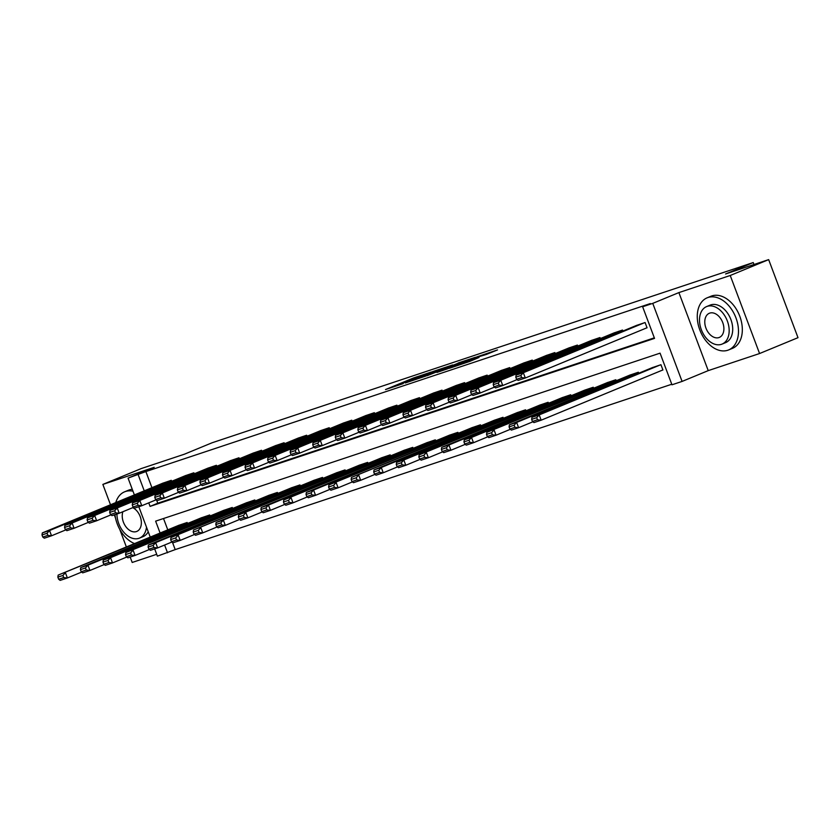<?xml version="1.0" encoding="UTF-8"?>
<svg xmlns="http://www.w3.org/2000/svg" width="840" height="840" viewBox="0 0 840 840"><rect width="100%" height="100%" fill="white"/><g stroke="black" fill="none" stroke-linecap="round" stroke-linejoin="round"><path stroke-width="1.26" d="M431.267 372.036L413.322 378.042L385.507 389.56L403.2 383.618L399.514 384.668L401.594 383.681L431.267 372.036M486.308 354.469L497.511 349.923L477.267 356.748L449.453 368.267L469.697 361.442L478.989 357.483L454.997 366.198L474.621 357.998L486.308 354.469M768.663 259.623L798 337.669L759.57 353.535L730.233 275.489L768.663 259.623L725.571 273.977L753.239 262.553L212.058 442.785L184.391 454.209L141.288 468.552L102.858 484.418L154.203 467.324L128.069 478.118L145.877 471.566L650.317 303.576L642.631 306.747L652.754 303.377L682.091 381.423L671.969 384.794L660.072 353.157L155.631 521.147L160.094 533.022M730.233 275.489L678.888 292.593L652.754 303.377M452.707 364.928L433.125 371.448L405.31 382.967L425.555 376.142L452.707 364.928M458.126 363.006L475.44 357.273L447.626 368.792L436.968 372.425L449.284 367.269L443.971 369.012L427.13 375.711L458.199 363.185M102.858 484.418L110.502 504.767M114.303 514.878L115.584 518.28M119.711 529.263L126.357 546.956M130.158 557.057L132.195 562.464L156.702 554.295M753.974 264.516L753.239 262.553M145.877 471.566L151.924 487.673M156.671 500.304L157.763 503.202L654.318 337.838M162.635 483.252L171.286 480.312L171.675 481.32M185.189 475.734L193.851 472.794L194.229 473.802M207.753 468.227L216.416 465.286L216.793 466.294M230.317 460.709L238.97 457.769L239.358 458.776M252.882 453.201L261.534 450.261L261.912 451.269M275.436 445.683L284.099 442.743L284.477 443.751M298 438.165L306.663 435.225L307.041 436.244M320.565 430.657L329.217 427.718L329.595 428.726M343.119 423.14L351.781 420.2L352.159 421.207M365.683 415.632L374.346 412.692L374.724 413.7M388.248 408.114L396.9 405.174L397.278 406.182M410.802 400.606L419.465 397.667L419.843 398.675M433.367 393.089L442.029 390.149L442.407 391.156M455.931 385.57L464.583 382.641L464.971 383.649M478.485 378.063L487.148 375.123L487.526 376.131M501.05 370.545L509.712 367.605L510.09 368.613M523.614 363.038L532.266 360.098L532.655 361.106M546.178 355.519L554.831 352.58L555.208 353.588M568.732 348.012L577.395 345.072L577.773 346.08M591.297 340.494L599.96 337.554L600.337 338.562M613.861 332.987L622.514 330.046L622.892 331.055M646.338 328.041L647.062 327.8L645.078 322.529L636.416 325.469M172.526 542.482L175.203 549.612L671.759 384.248M163.517 518.511L167.779 529.851M178.49 525.431L187.142 522.49L187.53 523.499M201.054 517.923L209.706 514.983L210.084 515.991M223.608 510.405L232.271 507.465L232.649 508.473M246.172 502.898L254.835 499.957L255.213 500.966M268.737 495.38L277.389 492.44L277.767 493.447M291.291 487.862L299.954 484.932L300.332 485.94M313.856 480.354L322.518 477.414L322.896 478.422M336.42 472.836L345.072 469.896L345.45 470.904M358.974 465.329L367.637 462.389L368.014 463.397M381.538 457.81L390.201 454.87L390.579 455.879M404.103 450.303L412.755 447.363L413.144 448.371M426.657 442.785L435.32 439.845L435.697 440.853M449.221 435.278L457.884 432.338L458.262 433.346M471.786 427.76L480.438 424.82L480.827 425.828M494.351 420.242L503.003 417.302L503.381 418.32M516.905 412.734L525.567 409.794L525.945 410.802M539.469 405.216L548.131 402.276L548.51 403.284M562.034 397.709L570.686 394.769L571.063 395.776M584.587 390.191L593.25 387.251L593.628 388.258M607.152 382.683L615.815 379.743L616.192 380.751M629.716 375.165L638.369 372.225L638.747 373.233M662.193 370.23L662.918 369.989L660.933 364.718L652.271 367.657M678.888 292.593L708.225 370.629L759.57 353.535M708.225 370.629L682.091 381.423M175.203 549.612L157.395 556.154L154.675 548.898M148.754 502.845L150.077 506.384L654.528 338.383L642.631 306.747M138.191 474.737L144.239 490.844M150.234 537.096L138.81 506.719M134.379 494.918L128.069 478.118M164.609 545.034L167.517 552.783M157.763 503.202L150.077 506.384M435.498 370.713L409.154 381.528L435.498 370.713M460.068 362.859L445.515 368.288L460.068 362.859L460.32 363.552M186.428 522.732L58.17 575.106L179.193 525.147M62.916 575.463L65.404 572.691L67.389 577.962L60.154 580.377L58.653 579.254L63.714 577.574L62.916 575.463L57.855 577.143L58.653 579.254M81.659 572.072L67.389 577.962L63.714 577.574M58.17 575.106L57.855 577.143M170.572 480.554L49.55 530.513L51.534 535.784L65.803 529.893M163.338 482.958L42.315 532.917L49.55 530.513L47.061 533.274L42 534.965L42.798 537.075L47.859 535.385L47.061 533.274M47.859 535.385L51.534 535.784L44.3 538.188L42.798 537.075M42 534.965L42.315 532.917M132.983 491.19A28.182 19.026 -112.4 0 0 125.423 491.516A28.182 19.026 -112.4 0 0 124.572 491.831A28.182 19.026 -112.4 0 0 115.784 502.593M114.965 514.658A28.182 19.026 -112.4 0 0 134.516 543.585M132.269 489.31A28.182 19.026 -112.4 0 0 129.266 489.93A28.182 19.026 -112.4 0 0 128.415 490.245L124.572 491.831M116.949 513.996A20.296 13.703 -112.4 0 0 138.925 538.325A20.296 13.703 -112.4 0 0 139.534 538.094A20.296 13.703 -112.4 0 0 146.496 527.153M122.892 511.728A13.072 8.831 -112.4 0 0 125.465 526.124A13.072 8.831 -112.4 0 0 136.395 531.573A13.072 8.831 -112.4 0 0 136.784 531.426A13.072 8.831 -112.4 0 0 141.12 519.992A13.072 8.831 -112.4 0 0 132.731 507.665M148.228 531.773A20.296 13.703 67.6 0 1 143.073 536.634L139.534 538.094M707.962 297.518A28.182 19.026 -112.4 0 0 707.123 297.832A28.182 19.026 -112.4 0 0 700.035 330.519A28.182 19.026 -112.4 0 0 727.787 350.249A28.182 19.026 -112.4 0 0 728.626 349.933A28.182 19.026 -112.4 0 0 735.714 317.237A28.182 19.026 -112.4 0 0 707.962 297.518M728.626 349.933L732.47 348.348A28.182 19.026 -112.4 0 0 739.557 315.651A28.182 19.026 -112.4 0 0 711.806 295.932A28.182 19.026 -112.4 0 0 710.966 296.247L707.123 297.832M706.598 306.59L710.125 305.119A20.296 13.703 67.6 0 1 710.735 304.899A20.296 13.703 67.6 0 1 730.716 319.095A20.296 13.703 67.6 0 1 725.613 342.636L722.075 344.096A20.296 13.703 -112.4 0 0 727.178 320.555A20.296 13.703 -112.4 0 0 707.196 306.358A20.296 13.703 -112.4 0 0 706.598 306.59A20.296 13.703 -112.4 0 0 701.495 330.12A20.296 13.703 -112.4 0 0 721.476 344.327A20.296 13.703 -112.4 0 0 722.075 344.096M718.935 337.575A13.072 8.831 -112.4 0 0 719.324 337.428A13.072 8.831 -112.4 0 0 722.61 322.256A13.072 8.831 -112.4 0 0 709.737 313.11A13.072 8.831 -112.4 0 0 709.349 313.257A13.072 8.831 -112.4 0 0 706.062 328.419A13.072 8.831 -112.4 0 0 718.935 337.575M208.982 515.225L87.969 565.183L80.734 567.588L201.758 517.629M85.481 567.945L87.969 565.183L89.954 570.454L82.719 572.859L81.207 571.746L86.268 570.055L85.481 567.945L80.42 569.635L81.207 571.746M104.223 564.564L89.954 570.454L86.268 570.055M80.734 567.588L80.42 569.635M231.546 507.707L110.534 557.666L103.299 560.07L224.311 510.111M108.045 560.438L110.534 557.666L112.508 562.937L105.284 565.351L103.772 564.228L108.833 562.548L108.045 560.438L102.974 562.118L103.772 564.228M126.777 557.046L112.508 562.937L108.833 562.548M103.299 560.07L102.974 562.118M193.127 473.036L72.114 522.995L74.099 528.266L88.368 522.375M185.903 475.451L64.88 525.399L72.114 522.995L69.626 525.767L64.565 527.447L65.352 529.557L70.413 527.877L69.626 525.767M70.413 527.877L74.099 528.266L66.864 530.681L65.352 529.557M64.565 527.447L64.88 525.399M215.691 465.528L94.668 515.487L96.653 520.758L110.922 514.868M208.457 467.933L87.444 517.892L94.668 515.487L92.18 518.249L87.118 519.939L87.917 522.049L92.978 520.359L92.18 518.249M92.978 520.359L96.653 520.758L89.428 523.163L87.917 522.049M87.118 519.939L87.444 517.892M254.111 500.199L125.864 552.562L246.876 502.604M130.599 552.92L133.088 550.148L135.072 555.429L127.838 557.833L126.336 556.721L131.397 555.03L130.599 552.92L125.538 554.61L126.336 556.721M149.341 549.538L135.072 555.429L131.397 555.03M125.864 552.562L125.538 554.61M276.665 492.681L155.652 542.64L148.417 545.045L269.441 495.086M153.163 545.412L155.652 542.64L157.637 547.911L150.402 550.316L148.89 549.202L153.951 547.512L153.163 545.412L148.103 547.092L148.89 549.202M171.906 542.021L157.637 547.911L153.951 547.512M148.417 545.045L148.103 547.092M299.229 485.163L170.982 537.537L291.994 487.578M175.728 537.894L178.216 535.122L180.191 540.404L172.966 542.808L171.454 541.684L176.516 540.005L175.728 537.894L170.667 539.585L171.454 541.684M194.46 534.513L180.191 540.404L176.516 540.005M170.982 537.537L170.667 539.585M238.256 458.01L117.233 507.969L119.217 513.24L133.487 507.35M231.021 460.415L109.998 510.374L117.233 507.969L114.744 510.741L109.683 512.421L110.481 514.531L115.542 512.841L114.744 510.741M115.542 512.841L119.217 513.24L111.983 515.644L110.481 514.531M109.683 512.421L109.998 510.374M260.81 450.492L139.797 500.451L141.781 505.733L156.051 499.842M253.585 452.907L132.562 502.866L139.797 500.451L137.309 503.223L132.248 504.913L133.035 507.014L138.096 505.334L137.309 503.223M138.096 505.334L141.781 505.733L134.547 508.137L133.035 507.014M132.248 504.913L132.562 502.866M283.374 442.985L162.362 492.944L164.335 498.215L178.605 492.324M276.139 445.389L155.127 495.348L162.362 492.944L159.873 495.705L154.802 497.396L155.6 499.506L160.66 497.816L159.873 495.705M160.66 497.816L164.335 498.215L157.112 500.619L155.6 499.506M154.802 497.396L155.127 495.348M305.939 435.467L184.916 485.425L186.9 490.697L201.169 484.806M298.704 437.882L177.691 487.841L184.916 485.425L182.427 488.197L177.366 489.878L178.164 491.988L183.225 490.308L182.427 488.197M183.225 490.308L186.9 490.697L179.666 493.112L178.164 491.988M177.366 489.878L177.691 487.841M328.493 427.959L207.48 477.918L209.465 483.189L223.734 477.298M321.269 430.364L200.246 480.322L207.48 477.918L204.992 480.68L199.93 482.37L200.718 484.481L205.779 482.79L204.992 480.68M205.779 482.79L209.465 483.189L202.23 485.594L200.718 484.481M199.93 482.37L200.246 480.322M351.057 420.441L230.044 470.4L232.019 475.671L246.288 469.781M343.822 422.856L222.81 472.805L230.044 470.4L227.556 473.172L222.495 474.852L223.283 476.963L228.344 475.282L227.556 473.172M228.344 475.282L232.019 475.671L224.794 478.086L223.283 476.963M222.495 474.852L222.81 472.805M373.622 412.933L252.599 462.893L254.583 468.163L268.853 462.273M366.387 415.338L245.375 465.297L252.599 462.893L250.11 465.654L245.049 467.344L245.847 469.455L250.908 467.765L250.11 465.654M250.908 467.765L254.583 468.163L247.349 470.568L245.847 469.455M245.049 467.344L245.375 465.297M396.175 405.416L275.163 455.375L277.147 460.645L291.417 454.755M388.952 407.82L267.928 457.779L275.163 455.375L272.675 458.147L267.613 459.827L268.401 461.937L273.473 460.257L272.675 458.147M273.473 460.257L277.147 460.645L269.913 463.06L268.401 461.937M267.613 459.827L267.928 457.779M418.74 397.908L297.728 447.856L299.702 453.138L313.981 447.248M411.506 400.312L290.493 450.272L297.728 447.856L295.239 450.629L290.178 452.319L290.966 454.43L296.026 452.739L295.239 450.629M296.026 452.739L299.702 453.138L292.478 455.543L290.966 454.43M290.178 452.319L290.493 450.272M441.305 390.39L320.281 440.349L322.266 445.62L336.536 439.73M434.07 392.794L313.058 442.754L320.281 440.349L317.793 443.121L312.732 444.801L313.53 446.911L318.591 445.221L317.793 443.121M318.591 445.221L322.266 445.62L315.031 448.024L313.53 446.911M312.732 444.801L313.058 442.754M463.869 382.872L342.846 432.831L344.831 438.113L359.1 432.212M456.635 385.287L335.612 435.246L342.846 432.831L340.358 435.603L335.296 437.294L336.094 439.394L341.156 437.714L340.358 435.603M341.156 437.714L344.831 438.113L337.596 440.517L336.094 439.394M335.296 437.294L335.612 435.246M486.423 375.365L365.411 425.324L367.395 430.594L381.665 424.704M479.199 377.769L358.176 427.728L365.411 425.324L362.922 428.085L357.861 429.776L358.649 431.886L363.709 430.195L362.922 428.085M363.709 430.195L367.395 430.594L360.161 432.999L358.649 431.886M357.861 429.776L358.176 427.728M508.988 367.846L387.965 417.806L389.949 423.077L404.219 417.186M501.753 370.262L380.741 420.221L387.965 417.806L385.476 420.578L380.415 422.257L381.213 424.368L386.274 422.688L385.476 420.578M386.274 422.688L389.949 423.077L382.725 425.492L381.213 424.368M380.415 422.257L380.741 420.221M531.552 360.339L410.529 410.298L412.514 415.569L426.783 409.679M524.317 362.744L403.294 412.703L410.529 410.298L408.041 413.06L402.98 414.75L403.778 416.861L408.839 415.17L408.041 413.06M408.839 415.17L412.514 415.569L405.279 417.974L403.778 416.861M402.98 414.75L403.294 412.703M554.106 352.821L433.094 402.78L435.078 408.051L449.348 402.161M546.882 355.236L425.859 405.185L433.094 402.78L430.605 405.552L425.544 407.232L426.332 409.343L431.393 407.663L430.605 405.552M431.393 407.663L435.078 408.051L427.844 410.466L426.332 409.343M425.544 407.232L425.859 405.185M576.671 345.314L455.658 395.272L457.632 400.544L471.902 394.653M569.436 347.718L448.423 397.677L455.658 395.272L453.169 398.034L448.098 399.725L448.896 401.835L453.957 400.144L453.169 398.034M453.957 400.144L457.632 400.544L450.408 402.948L448.896 401.835M448.098 399.725L448.423 397.677M599.235 337.796L478.212 387.755L480.197 393.026L494.466 387.135M592 340.2L470.988 390.159L478.212 387.755L475.724 390.526L470.663 392.207L471.461 394.317L476.522 392.627L475.724 390.526M476.522 392.627L480.197 393.026L472.962 395.441L471.461 394.317M470.663 392.207L470.988 390.159M621.789 330.288L500.777 380.237L502.761 385.518L517.031 379.628M614.565 332.693L493.542 382.651L500.777 380.237L498.288 383.008L493.227 384.699L494.015 386.799L499.076 385.119L498.288 383.008M499.076 385.119L502.761 385.518L495.527 387.923L494.015 386.799M493.227 384.699L493.542 382.651M321.794 477.656L193.547 530.019L314.559 480.06M198.282 530.376L200.771 527.615L202.755 532.885L195.521 535.29L194.019 534.177L199.08 532.486L198.282 530.376L193.221 532.067L194.019 534.177M217.025 526.995L202.755 532.885L199.08 532.486M193.547 530.019L193.221 532.067M344.348 470.138L223.335 520.096L216.101 522.512L337.124 472.553M220.847 522.869L223.335 520.096L225.32 525.368L218.085 527.783L216.573 526.659L221.645 524.979L220.847 522.869L215.786 524.548L216.573 526.659M239.589 519.477L225.32 525.368L221.645 524.979M216.101 522.512L215.786 524.548M366.912 462.63L238.665 514.994L359.678 465.034M243.411 515.351L245.9 512.589L247.874 517.86L240.65 520.264L239.138 519.152L244.198 517.461L243.411 515.351L238.35 517.041L239.138 519.152M262.154 511.969L247.874 517.86L244.198 517.461M238.665 514.994L238.35 517.041M389.477 455.112L268.454 505.071L261.23 507.476L382.242 457.527M265.965 507.843L268.454 505.071L270.438 510.342L263.204 512.757L261.702 511.634L266.763 509.954L265.965 507.843L260.904 509.523L261.702 511.634M284.707 504.452L270.438 510.342L266.763 509.954M261.23 507.476L260.904 509.523M412.041 447.605L283.784 499.968L404.806 450.009M288.53 500.325L291.018 497.564L293.002 502.834L285.768 505.239L284.267 504.126L289.328 502.435L288.53 500.325L283.469 502.016L284.267 504.126M307.272 496.944L293.002 502.834L289.328 502.435M283.784 499.968L283.469 502.016M434.595 440.087L313.582 490.046L306.348 492.45L427.371 442.491M311.094 492.818L313.582 490.046L315.567 495.317L308.332 497.731L306.82 496.608L311.881 494.918L311.094 492.818L306.033 494.498L306.82 496.608M329.837 489.426L315.567 495.317L311.881 494.918M306.348 492.45L306.033 494.498M457.159 432.579L328.913 484.943L449.925 434.983M333.648 485.3L336.137 482.528L338.121 487.809L330.897 490.214L329.385 489.09L334.446 487.41L333.648 485.3L328.587 486.99L329.385 489.09M352.391 481.919L338.121 487.809L334.446 487.41M328.913 484.943L328.587 486.99M479.724 425.061L351.477 477.425L472.49 427.466M356.213 477.781L358.701 475.02L360.685 480.291L353.451 482.695L351.95 481.582L357.01 479.892L356.213 477.781L351.151 479.472L351.95 481.582M374.955 474.401L360.685 480.291L357.01 479.892M351.477 477.425L351.151 479.472M502.278 417.543L381.266 467.502L374.031 469.917L495.054 419.958M378.777 470.274L381.266 467.502L383.25 472.773L376.016 475.188L374.504 474.065L379.565 472.385L378.777 470.274L373.716 471.954L374.504 474.065M397.519 466.882L383.25 472.773L379.565 472.385M374.031 469.917L373.716 471.954M524.843 410.036L403.83 459.995L396.596 462.399L517.608 412.44M401.342 462.756L403.83 459.995L405.804 465.266L398.58 467.67L397.068 466.557L402.129 464.867L401.342 462.756L396.27 464.447L397.068 466.557M420.074 459.375L405.804 465.266L402.129 464.867M396.596 462.399L396.27 464.447M547.407 402.518L419.16 454.892L540.173 404.933M423.895 455.249L426.384 452.477L428.369 457.748L421.134 460.163L419.632 459.039L424.694 457.359L423.895 455.249L418.834 456.929L419.632 459.039M442.638 451.857L428.369 457.748L424.694 457.359M419.16 454.892L418.834 456.929M569.961 395.01L448.949 444.969L441.714 447.374L562.737 397.415M446.46 447.731L448.949 444.969L450.933 450.24L443.699 452.644L442.187 451.531L447.248 449.841L446.46 447.731L441.399 449.421L442.187 451.531M465.203 444.35L450.933 450.24L447.248 449.841M441.714 447.374L441.399 449.421M592.525 387.492L471.513 437.451L464.279 439.856L585.291 389.907M469.024 440.223L471.513 437.451L473.487 442.722L466.263 445.137L464.751 444.014L469.812 442.334L469.024 440.223L463.964 441.903L464.751 444.014M487.757 436.832L473.487 442.722L469.812 442.334M464.279 439.856L463.964 441.903M615.09 379.985L486.843 432.348L607.856 382.389M491.579 432.705L494.067 429.933L496.052 435.215L488.817 437.619L487.316 436.506L492.377 434.816L491.579 432.705L486.518 434.395L487.316 436.506M510.321 429.324L496.052 435.215L492.377 434.816M486.843 432.348L486.518 434.395M637.644 372.467L516.631 422.425L509.397 424.83L630.42 374.871M514.143 425.197L516.631 422.425L518.616 427.697L511.382 430.101L509.87 428.988L514.941 427.298L514.143 425.197L509.082 426.878L509.87 428.988M532.885 421.806L518.616 427.697L514.941 427.298M509.397 424.83L509.082 426.878M660.208 364.949L539.196 414.907L531.962 417.322L652.974 367.364M536.707 417.68L539.196 414.907L541.17 420.189L533.946 422.594L532.434 421.47L537.495 419.79L536.707 417.68L531.647 419.37L532.434 421.47M662.897 369.936L541.17 420.189L537.495 419.79M531.962 417.322L531.647 419.37M644.353 322.77L523.341 372.729L525.315 378L647.042 327.747M637.119 325.175L516.106 375.133L523.341 372.729L520.853 375.491L515.792 377.181L516.579 379.292L521.64 377.601L520.853 375.491M521.64 377.601L525.315 378L518.091 380.405L516.579 379.292M515.792 377.181L516.106 375.133M413.606 378.808L413.322 378.042M416.472 377.548L416.252 376.95M437.535 371.196L437.272 370.503M448.896 368.267L448.634 367.574M451.132 367.343L450.839 366.555M454.02 366.145L453.768 365.453M469.151 361.662L468.899 360.969M472.048 360.465L471.828 359.877M439.656 370.314L439.362 369.526M449.558 367.994L449.284 367.269M462.094 362.817L461.811 362.04M484.155 355.183L483.956 354.659"/></g></svg>

